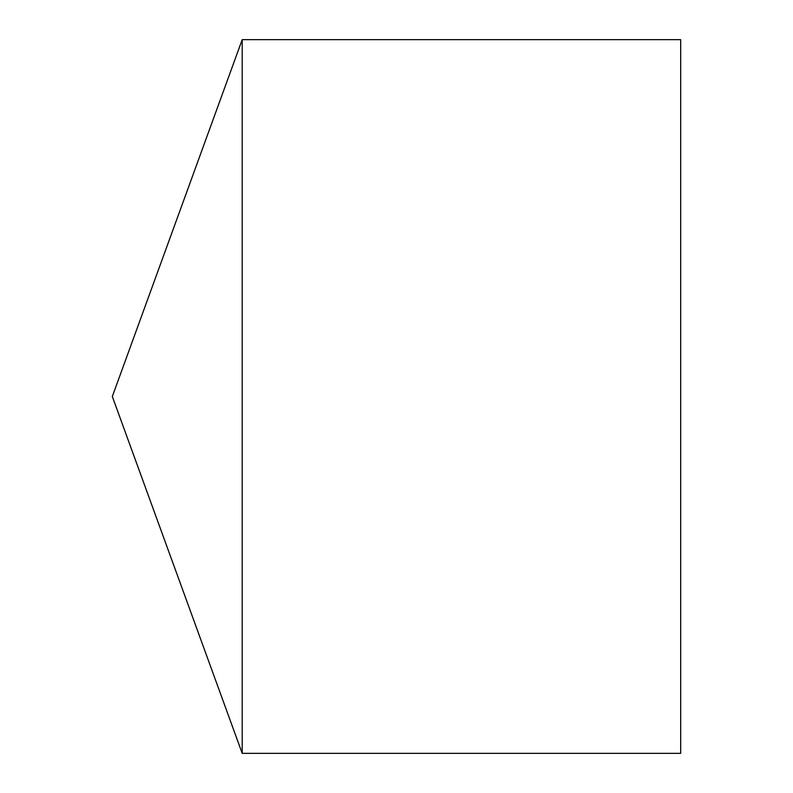 <?xml version="1.0" encoding="UTF-8"?>
<svg xmlns="http://www.w3.org/2000/svg" width="793" height="793" viewBox="0 0 793 793"><rect width="100%" height="100%" fill="white"/><g stroke="black" fill="none" stroke-linecap="round" stroke-linejoin="round"><path stroke-width="1.19" d="M242.202 39.65L242.202 753.35L680.681 753.35L680.681 39.65L242.202 39.65L112.319 396.5L242.202 753.35"/></g></svg>
